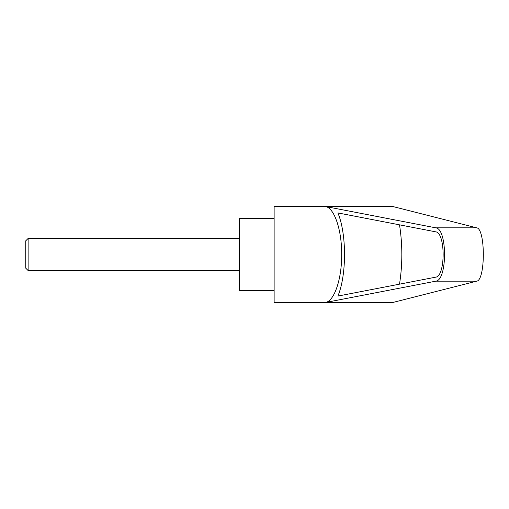 <?xml version="1.0" encoding="UTF-8"?>
<svg xmlns="http://www.w3.org/2000/svg" width="509" height="509" viewBox="0 0 509 509"><rect width="100%" height="100%" fill="white"/><g stroke="black" fill="none" stroke-linecap="round" stroke-linejoin="round"><path stroke-width="0.76" d="M25.749 268.173L25.749 240.827L25.749 268.173L28.122 270.546L28.122 238.454L239.364 238.454M274.128 254.5L274.128 302.632L392.204 302.632L476.698 281.172C485.529 280.306 485.529 228.694 476.698 227.828L392.204 206.368L274.128 206.368L274.128 254.5M325.391 206.489L435.793 227.828C447.456 228.694 447.456 280.306 435.793 281.172L325.391 302.511C334.298 301.245 341.844 279.002 341.679 254.5C341.844 229.998 334.298 207.755 325.391 206.489L393.139 206.489M274.128 218.399L239.364 218.399L239.364 290.601L274.128 290.601M435.691 231.83C445.604 232.562 445.604 276.438 435.691 277.17L337.9 296.073C346.718 275.127 346.718 233.873 337.9 212.927L435.691 231.83M399.514 224.838C402.606 244.613 402.606 264.387 399.514 284.162M325.391 302.511L393.139 302.511M435.793 227.828L476.698 227.828M435.793 281.172L476.698 281.172M25.749 240.827L28.122 238.454M28.122 270.546L239.364 270.546"/></g></svg>
